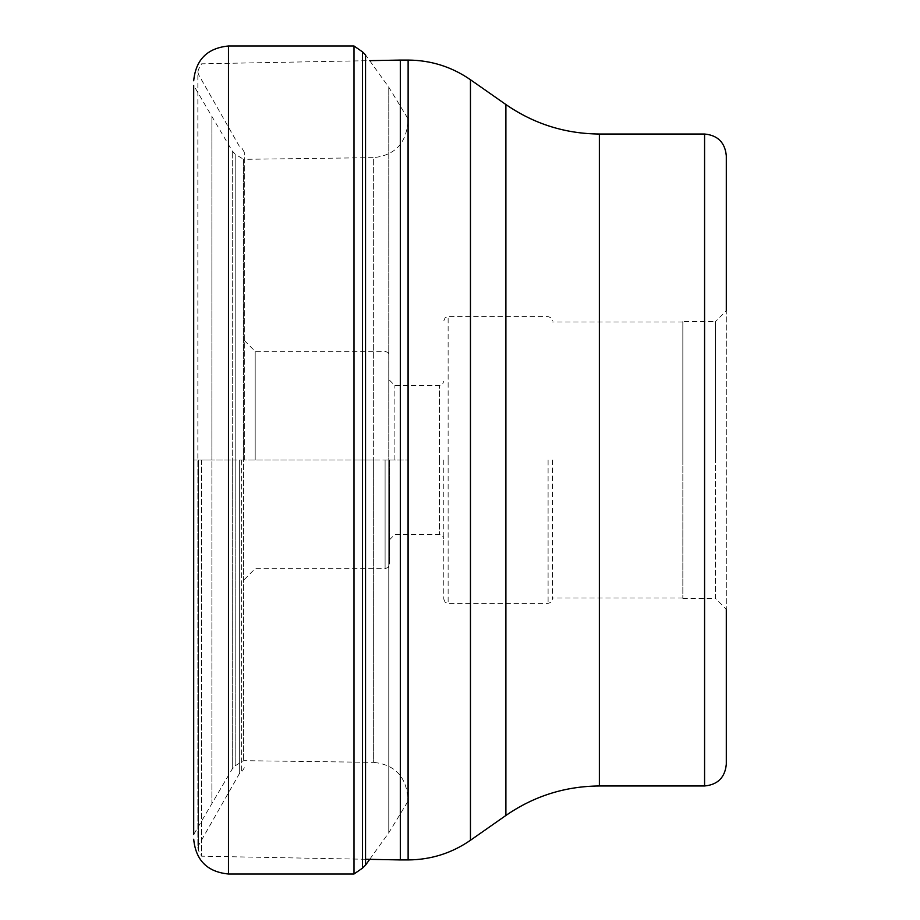 <?xml version="1.0" encoding="UTF-8"?>
<svg xmlns="http://www.w3.org/2000/svg" width="920" height="920" viewBox="0 0 920 920"><rect width="100%" height="100%" fill="white"/><g stroke="black" fill="none" stroke-linecap="round" stroke-linejoin="round"><path stroke-width="0.69" stroke-dasharray="4.6 3.45" d="M235.186 460L235.186 154.203L235.186 765.796L235.186 460L232.277 460L232.277 151.041L232.277 768.959L232.277 460L211.887 460L211.887 117.058L211.887 802.942L211.887 460L193.695 460L193.695 85.525L193.695 460L193.695 85.525L232.277 151.041L235.186 154.203L243.627 159.333L243.627 460L243.627 159.333L373.647 157.642L373.647 460L243.627 460L243.627 760.668L243.627 460L235.186 460M407.721 118.277L388.769 87.181L365.539 54.878L365.539 460L388.769 460L388.769 832.818L388.769 87.181L388.769 460L407.721 460L407.721 796.881L407.721 123.119L407.721 801.722L407.721 118.277L407.721 460L373.647 460L373.647 762.358L243.627 760.668L235.186 765.796L232.277 768.959L193.695 834.474L193.695 460L193.695 834.474L193.695 460L354.004 460L354.004 874M354.004 46L354.004 460L365.539 460L365.539 865.122M362.457 51.83L362.457 868.169M400.315 859.924L400.315 60.076M726.306 155.744L726.306 764.255M682.835 598.38L715.438 598.38L715.438 460L715.438 598.38L726.306 609.247L726.306 310.753L715.438 321.62L715.438 460L715.438 321.62L682.835 321.62L682.835 598.38L682.835 321.62M682.835 460L682.835 322L682.835 460M552.448 460L552.448 599.081L552.448 460M443.785 460L443.785 599.081L443.785 460M394.887 460L394.887 385.572L394.887 460M389.447 460L389.447 564.316L389.447 460M255.185 460L255.185 351.336L255.185 460M244.317 460L244.317 152.271L244.317 460M239.327 460L239.327 773.755L239.327 460M201.606 460L201.606 856.186L201.606 460M228.47 874L228.47 46M407.721 796.881C405.731 776.112 394.381 764.612 373.647 762.358L373.647 157.642C394.381 155.388 405.731 143.888 407.721 123.119M408.123 60.076L408.123 859.924M470.453 840.27L470.453 79.729M505.897 104.535L505.897 815.465M599.38 785.979L599.38 134.021M704.57 134.021L704.57 785.979M548.101 460L548.101 603.428L548.101 460M448.132 459.839L448.132 316.572L448.132 459.839M448.132 460.161L448.132 603.428L448.132 460.161M439.438 460.172L439.438 534.428L439.438 460.172M439.438 459.827L439.438 385.572L439.438 459.827M385.1 460L385.1 568.663L385.1 460M241.615 460L241.615 772.42L241.615 460M198.57 460L198.547 850.712L198.57 460M407.721 801.722L388.769 832.818L369.69 859.349M682.835 598L552.448 598M443.785 599.081L445.084 602.186L448.132 603.428L548.101 603.428L551.149 602.186L552.448 599.081M443.785 320.919L445.084 317.814L448.132 316.572L548.101 316.572L551.149 317.814L552.448 320.919M389.447 539.867L394.887 534.428L439.438 534.428L442.485 535.681L443.785 538.775M389.447 380.132L394.887 385.572L439.438 385.572L442.485 384.318L443.785 381.225M244.317 579.531L255.185 568.663L385.1 568.663L388.159 567.41L389.447 564.316M244.317 340.469L255.185 351.336L385.1 351.336L388.159 352.59L389.447 355.683M365.539 859.269L201.606 856.186L198.547 850.712L197.857 848.056L197.857 460L197.857 848.056L198.57 845.365L239.327 773.755L241.615 772.42L244.317 767.728M244.317 152.271L241.615 147.579L239.327 146.245L198.57 74.635L197.857 71.944L197.857 460L197.857 71.944L198.547 69.287L201.606 63.813L369.69 60.651M682.835 322L552.448 322"/><path stroke-width="1.38" d="M193.695 85.525L193.695 834.474M369.69 859.349L365.539 865.122L365.539 54.878L362.457 51.83L362.457 868.169L354.004 874L354.004 46L228.47 46L228.47 874C207.356 871.942 195.764 860.349 193.695 839.224M400.315 460L400.315 859.924L408.123 859.924L408.123 60.076L400.315 60.076L400.315 460M726.306 310.753L726.306 155.744C725.018 142.542 717.772 135.297 704.57 134.021L599.38 134.021L599.38 785.979C565.191 786.232 534.037 796.053 505.897 815.465L505.897 104.535L470.453 79.729L470.453 840.27C451.697 853.208 430.916 859.763 408.123 859.924M726.306 609.247L726.306 764.255C725.018 777.457 717.772 784.702 704.57 785.979L704.57 134.021M228.47 46C207.356 48.058 195.764 59.65 193.695 80.776M362.457 51.83L354.004 46M365.539 865.122L362.457 868.169M354.004 874L228.47 874M408.123 60.076C430.916 60.237 451.697 66.792 470.453 79.729M505.897 815.465L470.453 840.27M599.38 134.021C565.191 133.768 534.037 123.947 505.897 104.535M704.57 785.979L599.38 785.979M365.539 859.269L400.315 859.924M369.69 60.651L400.315 60.076"/></g></svg>
